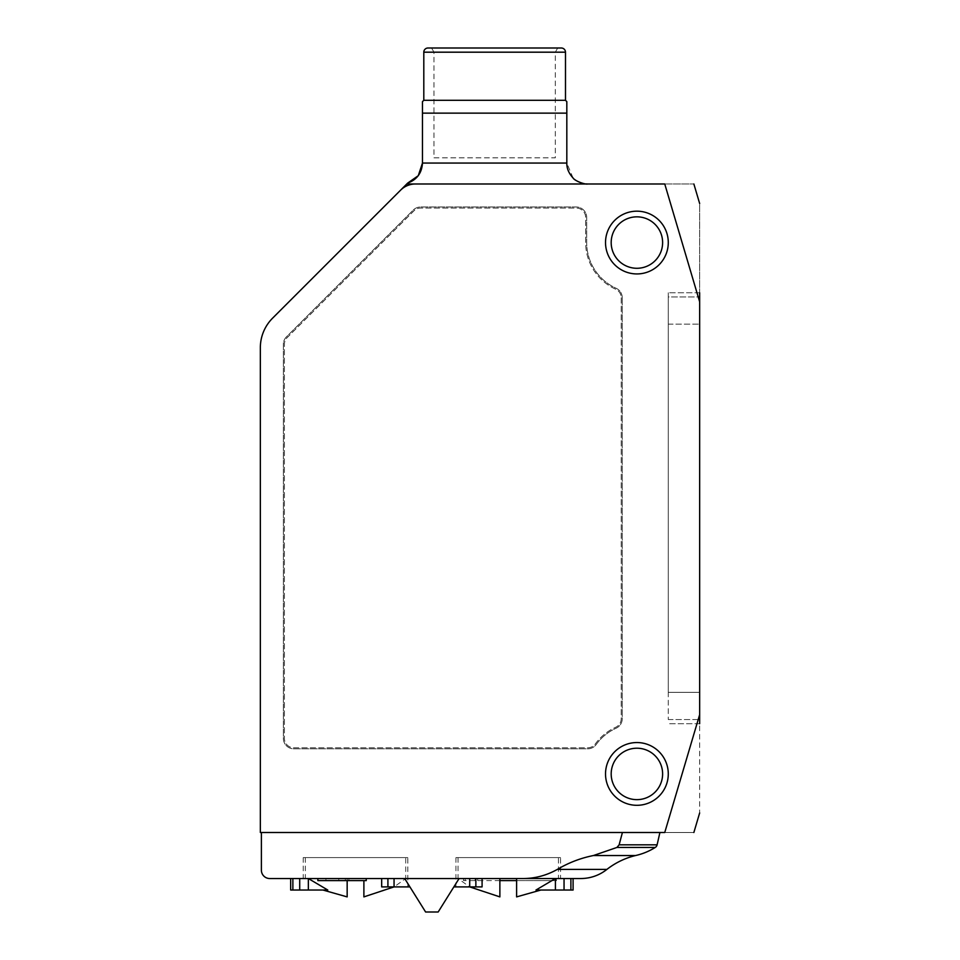 <?xml version="1.0" encoding="UTF-8"?>
<svg xmlns="http://www.w3.org/2000/svg" width="960" height="960" viewBox="0 0 960 960"><rect width="100%" height="100%" fill="white"/><g stroke="black" fill="none" stroke-linecap="round" stroke-linejoin="round"><path stroke-width="0.72" stroke-dasharray="4.8 3.6" d="M261.384 832.5L261.384 870.156A8.364 8.364 0 0 0 269.748 878.532L521.148 878.532C533.988 878.796 546.06 875.748 557.352 869.4C568.584 862.716 580.596 858.096 593.412 855.54L616.956 847.44L619.128 844.824L622.416 832.5L261.384 832.5L622.416 832.5M635.544 855.54L593.412 855.54M427.98 48L561.3 48M662.616 773.928A25.716 25.716 0 0 0 636.9 748.212A25.716 25.716 0 0 0 611.184 773.928A25.716 25.716 0 0 0 636.9 799.644A25.716 25.716 0 0 0 662.616 773.928M662.616 242.556A25.716 25.716 0 0 0 636.9 216.84A25.716 25.716 0 0 0 611.184 242.556A25.716 25.716 0 0 0 636.9 268.284A25.716 25.716 0 0 0 662.616 242.556M636.9 805.308A31.38 31.38 0 0 1 605.52 773.928A31.38 31.38 0 0 1 636.9 742.548A31.38 31.38 0 0 1 668.28 773.928A31.38 31.38 0 0 1 636.9 805.308M636.9 273.936A31.38 31.38 0 0 1 605.52 242.556A31.38 31.38 0 0 1 636.9 211.176A31.38 31.38 0 0 1 668.28 242.556A31.38 31.38 0 0 1 636.9 273.936M407.82 857.604L303.228 857.604L407.82 857.604L407.82 886.896L381.672 886.896L381.672 878.532L306.384 878.532L381.672 878.532M306.384 878.532L292.872 878.532L306.384 878.532M303.228 857.604L303.228 878.532M560.544 857.604L455.94 857.604L560.544 857.604L560.544 878.532L482.088 878.532L560.544 878.532M482.088 878.532L475.86 878.532L482.088 878.532L482.088 886.896L455.94 886.896L482.088 886.896L469.704 886.896L469.704 878.532L387.912 878.532L469.704 878.532M455.94 857.604L455.94 886.896M570.888 878.532L564.048 878.532L570.888 878.532L570.888 890.028L564.048 890.028L564.048 878.532M573.096 890.028L570.888 890.028M556.128 878.532L556.512 880.62L463.524 880.62L463.68 878.532L556.128 878.532L556.128 880.62M405.732 857.604L305.316 857.604L405.732 857.604L405.732 878.532L305.316 878.532L347.16 878.532L347.16 896.892M305.316 857.604L305.316 878.532M347.16 880.62L347.16 878.532L405.732 878.532L394.104 886.896L409.92 886.896L404.688 878.532L425.604 912L438.168 912L459.084 878.532M558.456 857.604L458.028 857.604L558.456 857.604L558.456 878.532L555.42 878.532L558.456 878.532M458.028 857.604L458.028 878.532L516.612 878.532L458.028 878.532L469.668 886.896L453.852 886.896M555.42 890.028L535.98 890.028C542.472 890.028 542.472 890.028 535.98 890.028C542.472 890.028 542.472 890.028 535.98 890.028L555.42 878.532L516.612 878.532L557.388 878.532L555.42 878.532L555.42 890.028L564.048 890.028M557.724 48L555.312 52.188L555.312 157.836L433.98 157.836L433.98 52.188L555.312 52.188L433.98 52.188L431.556 48L557.724 48L431.556 48M699.66 692.34L699.66 714.66C699.66 844.92 699.66 844.92 699.66 714.66L699.66 296.952L699.66 719.532L699.66 692.34L668.28 692.34L668.28 292.764L668.28 719.532L668.28 324.144L668.28 692.34L699.66 692.34M699.66 301.824C699.66 171.564 699.66 171.564 699.66 301.824L699.66 714.66L664.752 832.5C703.344 832.5 703.344 832.5 664.752 832.5L260.34 832.5L260.34 347.748A41.844 41.844 0 0 1 272.592 318.168L406.776 183.984L664.752 183.984C703.344 183.984 703.344 183.984 664.752 183.984L699.66 301.824M407.712 183.06L406.776 183.984M587.736 183.984L415.44 183.984L587.736 183.984M699.66 723.72L668.28 723.72L699.66 723.72M699.66 292.764L668.28 292.764L699.66 292.764M622.26 297.792L622.26 718.692A10.464 10.464 0 0 1 616.128 728.22A50.208 50.208 0 0 0 596.22 744.492A10.464 10.464 0 0 1 587.748 748.824L293.808 748.824A10.464 10.464 0 0 1 283.356 738.36L283.356 344.28A10.464 10.464 0 0 1 286.416 336.888L413.244 210.06A10.464 10.464 0 0 1 420.648 206.988L576.228 206.988A10.464 10.464 0 0 1 586.692 217.452L586.692 242.556A50.208 50.208 0 0 0 616.128 288.264A10.464 10.464 0 0 1 622.26 297.792L622.26 718.692A10.464 10.464 0 0 1 616.128 728.22A50.208 50.208 0 0 0 596.22 744.492A10.464 10.464 0 0 1 587.748 748.824L293.808 748.824A10.464 10.464 0 0 1 283.356 738.36L283.356 344.28A10.464 10.464 0 0 1 286.416 336.888L413.244 210.06A10.464 10.464 0 0 1 420.648 206.988L576.228 206.988A10.464 10.464 0 0 1 586.692 217.452L586.692 242.556A50.208 50.208 0 0 0 616.128 288.264A10.464 10.464 0 0 1 622.26 297.792M415.44 183.984A20.916 20.916 0 0 0 400.656 190.104C404.424 186.24 409.356 184.2 415.44 183.984C409.356 184.2 404.424 186.24 400.656 190.104M586.032 183.912L582.744 183.372M577.788 181.464L573.12 178.032M573.048 177.96L566.82 163.056L422.472 163.056L422.472 113.136L566.82 113.136L566.82 163.056M668.28 296.952L668.28 324.144L668.28 296.952L699.66 296.952L668.28 296.952M580.812 878.532L521.148 878.532M366.24 878.532L366.24 880.62L366.24 878.532L317.868 878.532L366.24 878.532L317.868 878.532L366.24 878.532L366.24 880.62L345.312 880.62L345.312 878.532M292.872 878.532L290.676 878.532L292.872 878.532L292.872 890.028L308.352 890.028L308.352 878.532L327.78 890.028C321.288 890.028 321.288 890.028 327.78 890.028L308.352 890.028M556.512 878.532L463.68 878.532M668.28 719.532L699.66 719.532L668.28 719.532M621.216 297.792L621.216 718.692A9.42 9.42 0 0 1 615.696 727.272A51.252 51.252 0 0 0 595.38 743.88A9.42 9.42 0 0 1 587.748 747.78L293.808 747.78A9.42 9.42 0 0 1 284.4 738.36L284.4 344.28A9.42 9.42 0 0 1 287.16 337.632L413.988 210.792A9.42 9.42 0 0 1 420.648 208.044L576.228 208.044A9.42 9.42 0 0 1 585.648 217.452L585.648 242.556A51.252 51.252 0 0 0 615.696 289.212A9.42 9.42 0 0 1 621.216 297.792L621.216 718.692A9.42 9.42 0 0 1 615.696 727.272A51.252 51.252 0 0 0 595.38 743.88A9.42 9.42 0 0 1 587.748 747.78L293.808 747.78A9.42 9.42 0 0 1 284.4 738.36L284.4 344.28A9.42 9.42 0 0 1 287.16 337.632L413.988 210.792A9.42 9.42 0 0 1 420.648 208.044L576.228 208.044A9.42 9.42 0 0 1 585.648 217.452L585.648 242.556A51.252 51.252 0 0 0 615.696 289.212A9.42 9.42 0 0 1 621.216 297.792M317.868 878.532L317.868 880.62L325.92 880.62L325.92 878.532L325.92 880.62L325.92 878.532L325.92 880.62L366.24 880.62L317.868 880.62L317.868 878.532L317.868 880.62L345.312 880.62M290.676 890.028L292.872 890.028M394.056 878.532L394.056 886.896L381.672 886.896L407.82 886.896M409.92 886.896L404.688 878.532M499.872 880.62L463.68 880.62M553.44 878.532L553.44 880.62L516.612 880.62M553.44 880.62L556.512 880.62M423.804 100.296L565.488 100.296M335.232 878.532L358.188 878.532L358.188 880.62L325.92 880.62L358.188 880.62L358.188 878.532L335.232 878.532L335.232 880.62M516.612 896.892L516.612 878.532M363.888 896.892L363.888 880.62M499.872 878.532L499.872 896.892M433.98 157.836L555.312 157.836M557.352 869.4L606.9 869.4M423.804 52.188L565.488 52.188M668.28 324.144L699.66 324.144L668.28 324.144M657.108 844.824L619.128 844.824M655.26 847.44L616.956 847.44M338.784 878.532L338.784 880.62M299.712 878.532L299.712 890.028M475.86 878.532L475.86 886.896M387.912 886.896L387.912 878.532M465.204 878.532L465.204 880.62M475.116 878.532L475.116 880.62M477.72 880.62L477.72 878.532M348.876 880.62L348.876 878.532M463.524 878.532L463.524 880.62"/><path stroke-width="1.44" d="M622.416 832.5L619.128 844.824L616.956 847.44L593.412 855.54L635.544 855.54A62.76 62.76 0 0 0 655.26 847.44A4.188 4.188 0 0 0 657.108 844.824L659.916 832.5M635.544 855.54A75.312 75.312 0 0 0 606.9 869.4L557.352 869.4C568.584 862.716 580.596 858.096 593.412 855.54M261.384 832.5L261.384 870.156A8.364 8.364 0 0 0 269.748 878.532L580.812 878.532A41.844 41.844 0 0 0 606.9 869.4M521.148 878.532C533.988 878.796 546.06 875.748 557.352 869.4M565.488 52.188L423.804 52.188A4.188 4.188 0 0 1 427.98 48L561.3 48A4.188 4.188 0 0 1 565.488 52.188L565.488 100.296L423.804 100.296L422.472 101.628L422.472 113.136L422.472 101.628M605.52 773.928A31.38 31.38 0 0 1 636.9 742.548A31.38 31.38 0 0 1 668.28 773.928A31.38 31.38 0 0 1 636.9 805.308A31.38 31.38 0 0 1 605.52 773.928M662.616 773.928A25.716 25.716 0 0 0 636.9 748.212A25.716 25.716 0 0 0 611.184 773.928A25.716 25.716 0 0 0 636.9 799.644A25.716 25.716 0 0 0 662.616 773.928M605.52 242.556A31.38 31.38 0 0 1 636.9 211.176A31.38 31.38 0 0 1 668.28 242.556A31.38 31.38 0 0 1 636.9 273.936A31.38 31.38 0 0 1 605.52 242.556M662.616 242.556A25.716 25.716 0 0 0 636.9 216.84A25.716 25.716 0 0 0 611.184 242.556A25.716 25.716 0 0 0 636.9 268.284A25.716 25.716 0 0 0 662.616 242.556M573.096 878.532L573.096 890.028L555.42 890.028L555.42 878.532L535.98 890.028L555.42 890.028M565.488 100.296L566.82 101.628L566.82 113.136L422.472 113.136L422.472 163.056C421.836 173.052 416.916 179.712 407.712 183.06L418.152 175.788M423.804 52.188L423.804 100.296M400.656 190.104L272.592 318.168A41.844 41.844 0 0 0 260.34 347.748L260.34 832.5L664.752 832.5L699.66 714.66L699.66 301.824L664.752 183.984L406.776 183.984L400.656 190.104A20.916 20.916 0 0 1 415.44 183.984M699.66 714.66L699.66 723.72L699.66 714.66C699.66 844.92 699.66 844.92 699.66 714.66M699.66 292.764L699.66 301.824C699.66 171.564 699.66 171.564 699.66 301.824L699.66 292.764M664.752 832.5C703.344 832.5 703.344 832.5 664.752 832.5M406.776 183.984L407.712 183.06M664.752 183.984C703.344 183.984 703.344 183.984 664.752 183.984M418.332 175.548L422.472 163.056L566.82 163.056C566.676 168.276 568.752 173.244 573.048 177.96C574.524 180.936 585.636 184.836 587.736 183.984L586.032 183.912M582.744 183.372L581.304 182.964M581.232 182.94L577.788 181.464M566.82 101.628L566.82 163.056M317.868 878.532L317.868 880.62L366.24 880.62L366.24 878.532M308.352 890.028L327.78 890.028C321.288 890.028 321.288 890.028 327.78 890.028L308.352 878.532L308.352 890.028L290.676 890.028L290.676 878.532M381.672 878.532L381.672 886.896L394.056 886.896L394.056 878.532M409.92 886.896L394.056 886.896L363.888 896.892L363.888 880.62M404.688 878.532L425.604 912L438.168 912L459.084 878.532M482.088 878.532L482.088 886.896L453.852 886.896M516.612 880.62L499.872 880.62M322.896 890.028L347.16 896.892L347.16 880.62M516.612 878.532L516.612 896.892L540.876 890.028M469.704 878.532L469.704 886.896L499.872 896.892L499.872 878.532M616.956 847.44L655.26 847.44M619.128 844.824L657.108 844.824M292.872 890.028L292.872 878.532M299.712 890.028L299.712 878.532M387.912 878.532L387.912 886.896M475.86 886.896L475.86 878.532M564.048 878.532L564.048 890.028M570.888 890.028L570.888 878.532M693.864 832.5L699.66 812.94M699.66 203.544L693.864 183.984"/></g></svg>
